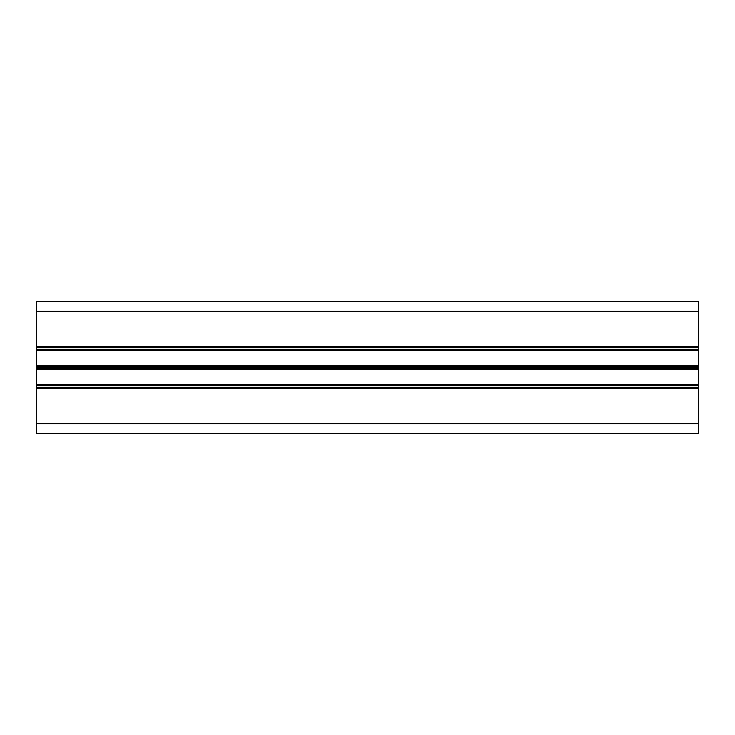 <?xml version="1.0" encoding="UTF-8"?>
<svg xmlns="http://www.w3.org/2000/svg" width="735" height="735" viewBox="0 0 735 735"><rect width="100%" height="100%" fill="white"/><g stroke="black" fill="none" stroke-linecap="round" stroke-linejoin="round"><path stroke-width="1.1" d="M698.25 433.65L698.25 301.35L36.75 301.35L36.75 433.65L698.25 433.65L36.75 433.65M698.25 301.35L36.75 301.35M698.25 347.407L36.75 347.407M698.25 350.466L36.75 350.466M698.25 384.534L36.75 384.534M698.25 387.593L36.75 387.593M698.25 367.693L36.75 367.693M698.25 311.272L36.75 311.272M698.25 346.58L36.75 346.58M698.25 347.738L36.75 347.738M698.25 349.639L36.75 349.639M698.25 365.745L36.75 365.745M698.25 366.232L36.75 366.232M698.25 367.307L36.75 367.307M698.25 368.768L36.75 368.768M698.25 369.255L36.75 369.255M698.25 385.361L36.75 385.361M698.25 387.262L36.75 387.262M698.25 388.42L36.75 388.42M698.25 423.727L36.75 423.727"/></g></svg>
